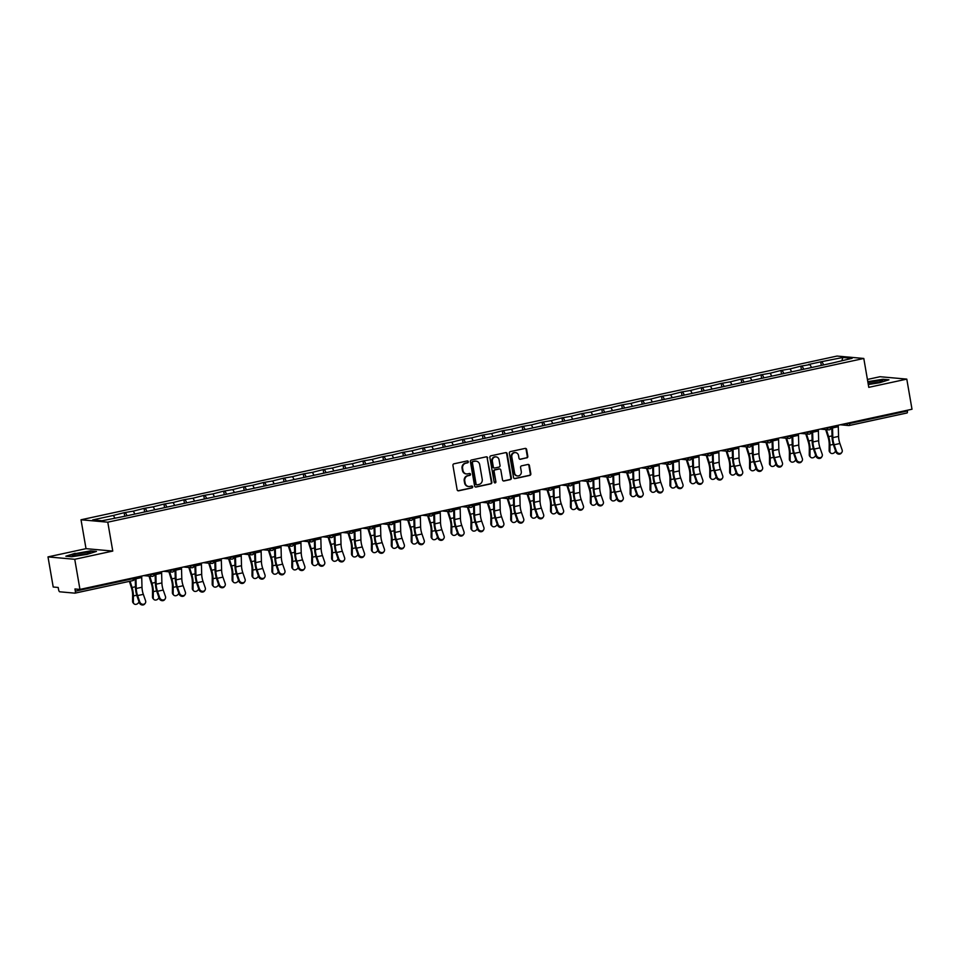 <?xml version="1.0" encoding="UTF-8"?>
<svg xmlns="http://www.w3.org/2000/svg" width="960" height="960" viewBox="0 0 960 960"><rect width="100%" height="100%" fill="white"/><g stroke="black" fill="none" stroke-linecap="round" stroke-linejoin="round"><path stroke-width="1.44" d="M468.3 461.688A0.96 0.888 95.1 0 0 467.256 460.932L453.96 463.812A1.38 1.272 95.1 0 0 452.94 465.432L457.128 489.732A1.38 1.272 95.1 0 0 458.616 490.812L471.924 487.932A0.96 0.888 95.1 0 0 471.852 486.024A0.96 0.888 95.1 0 0 471.6 486.048L469.872 486.42A4.404 4.068 95.1 0 1 465.12 482.964L464.772 480.936A4.404 4.068 95.1 0 1 468.036 475.752L469.752 475.38A0.96 0.888 95.1 0 0 469.68 473.472A0.96 0.888 95.1 0 0 469.428 473.496L467.712 473.868A4.404 4.068 95.1 0 1 462.96 470.412L462.6 468.384A4.404 4.068 95.1 0 1 465.864 463.2L467.592 462.828A0.96 0.888 95.1 0 0 468.3 461.688M466.296 473.904A4.404 4.068 95.1 0 1 462.42 470.364L462.072 468.336A4.404 4.068 95.1 0 1 465.336 463.152L467.052 462.78A0.96 0.888 95.1 0 0 467.244 460.944M458.004 490.788A1.38 1.272 95.1 0 0 458.088 490.764L471.384 487.884A0.96 0.888 95.1 0 0 471.576 486.048M468.468 486.456A4.404 4.068 95.1 0 1 464.592 482.916L464.232 480.888A4.404 4.068 95.1 0 1 467.496 475.704L469.224 475.332A0.96 0.888 95.1 0 0 469.404 473.496M526.788 457.92A1.38 1.272 95.1 0 0 527.808 456.3L526.632 449.484A1.38 1.272 95.1 0 0 525.144 448.404L510.372 451.596A1.38 1.272 95.1 0 0 509.352 453.216L513.552 477.516A1.38 1.272 95.1 0 0 515.028 478.596L529.812 475.404A1.38 1.272 95.1 0 0 530.832 473.784L529.404 465.54A1.38 1.272 95.1 0 0 527.916 464.46L521.592 465.84A1.38 1.272 95.1 0 0 520.572 467.46L521.28 471.54A3.684 3.408 95.1 0 1 517.608 475.932A3.684 3.408 95.1 0 1 514.584 472.992L511.824 456.996A3.684 3.408 95.1 0 1 515.496 452.592A3.684 3.408 95.1 0 1 518.52 455.544L518.976 458.208A1.38 1.272 95.1 0 0 520.464 459.288L526.26 457.872A1.38 1.272 95.1 0 0 527.268 456.252L526.092 449.436A1.38 1.272 95.1 0 0 525.228 448.38M112.764 551.064L86.016 548.664L48 556.896L74.748 559.296L112.764 551.064L107.784 522.18L863.796 358.464L868.776 387.348L906.792 379.116L912 409.236L79.956 589.416L74.952 588.96L75.336 591.168L133.128 578.652L132.996 577.932M74.748 559.296L79.956 589.416M487.692 457.908A1.38 1.272 95.1 0 0 486.204 456.84L471.42 460.032A1.38 1.272 95.1 0 0 470.4 461.652L474.6 485.952A1.38 1.272 95.1 0 0 476.088 487.032L490.86 483.84A1.38 1.272 95.1 0 0 491.88 482.208L487.152 457.86A1.38 1.272 95.1 0 0 486.288 456.816M490.896 455.82L505.668 452.616A1.38 1.272 95.1 0 1 507.156 453.696L511.356 477.996A1.38 1.272 95.1 0 1 510.336 479.616L504.012 480.984A1.38 1.272 95.1 0 1 502.524 479.904L500.82 470.052A1.38 1.272 95.1 0 0 499.344 468.972L495.144 469.884A1.38 1.272 95.1 0 0 494.124 471.504L495.9 481.764A0.96 0.888 95.1 0 1 494.94 482.916A0.96 0.888 95.1 0 1 494.148 482.148L489.876 457.44A1.38 1.272 95.1 0 1 490.896 455.82M107.784 522.18L81.024 519.78L837.036 356.064L863.796 358.464M821.328 365.424L820.704 361.848L808.584 364.476L809.976 364.596L811.452 367.332M820.704 361.848L842.832 357.492L852.132 358.32L832.8 362.94L124.116 516.396L101.988 520.764L92.688 519.924L113.412 515.436L114.804 517.992M124.764 516.252L124.14 512.688L113.412 515.436M124.14 512.688L133.32 511.128L134.796 513.852M144.66 511.944L144.048 508.38L133.32 511.128M144.048 508.38L153.216 506.82L154.704 509.544M164.568 507.636L163.944 504.072L153.216 506.82M163.944 504.072L173.124 502.512L174.6 505.236M184.464 503.328L183.852 499.752L173.124 502.512M183.852 499.752L193.02 498.192L194.508 500.928M204.372 499.02L203.748 495.444L193.02 498.192M203.748 495.444L212.928 493.884L214.404 496.62M224.268 494.712L223.656 491.136L212.928 493.884M223.656 491.136L232.824 489.576L234.3 492.3M244.176 490.404L243.552 486.828L232.824 489.576M243.552 486.828L252.732 485.268L254.208 487.992M264.072 486.084L263.46 482.52L252.732 485.268M263.46 482.52L272.628 480.96L274.104 483.684M283.98 481.776L283.356 478.212L272.628 480.96M283.356 478.212L292.536 476.652L294.012 479.376M303.876 477.468L303.264 473.904L292.536 476.652M303.264 473.904L312.432 472.344L313.908 475.068M323.772 473.16L323.16 469.596L312.432 472.344M323.16 469.596L332.328 468.036L333.816 470.76M343.68 468.852L343.068 465.276L332.328 468.036M343.068 465.276L352.236 463.716L353.712 466.452M363.576 464.544L362.964 460.968L352.236 463.716M362.964 460.968L372.132 459.408L373.62 462.144M383.484 460.236L382.872 456.66L372.132 459.408M382.872 456.66L392.04 455.1L393.516 457.824M403.38 455.928L402.768 452.352L392.04 455.1M402.768 452.352L411.936 450.792L413.424 453.516M423.288 451.608L422.664 448.044L411.936 450.792M422.664 448.044L431.844 446.484L433.32 449.208M443.184 447.3L442.572 443.736L431.844 446.484M442.572 443.736L451.74 442.176L453.228 444.9M463.092 442.992L462.468 439.428L451.74 442.176M462.468 439.428L471.648 437.868L473.124 440.592M482.988 438.684L482.376 435.108L471.648 437.868M482.376 435.108L491.544 433.548L493.032 436.284M502.896 434.376L502.272 430.8L491.544 433.548M502.272 430.8L511.452 429.24L512.928 431.976M522.792 430.068L522.18 426.492L511.452 429.24M522.18 426.492L531.348 424.932L532.836 427.656M542.7 425.76L542.076 422.184L531.348 424.932M542.076 422.184L551.256 420.624L552.732 423.348M562.596 421.44L561.984 417.876L551.256 420.624M561.984 417.876L571.152 416.316L572.64 419.04M582.504 417.132L581.88 413.568L571.152 416.316M581.88 413.568L591.06 412.008L592.536 414.732M602.4 412.824L601.788 409.26L591.06 412.008M601.788 409.26L610.956 407.7L612.444 410.424M622.308 408.516L621.684 404.952L610.956 407.7M621.684 404.952L630.864 403.392L632.34 406.116M642.204 404.208L641.592 400.632L630.864 403.392M641.592 400.632L650.76 399.072L652.248 401.808M662.112 399.9L661.488 396.324L650.76 399.072M661.488 396.324L670.668 394.764L672.144 397.5M682.008 395.592L681.396 392.016L670.668 394.764M681.396 392.016L690.564 390.456L692.052 393.18M701.916 391.284L701.292 387.708L690.564 390.456M701.292 387.708L710.472 386.148L711.948 388.872M721.812 386.964L721.2 383.4L710.472 386.148M721.2 383.4L730.368 381.84L731.856 384.564M741.72 382.656L741.096 379.092L730.368 381.84M741.096 379.092L750.276 377.532L751.752 380.256M761.616 378.348L761.004 374.784L750.276 377.532M761.004 374.784L770.172 373.224L771.648 375.948M781.524 374.04L780.9 370.464L770.172 373.224M780.9 370.464L790.08 368.904L791.556 371.64M801.42 369.732L800.808 366.156L790.08 368.904M800.808 366.156L809.976 364.596M802.2 366.288L803.784 369.216M782.292 370.596L783.888 373.524M762.396 374.904L763.98 377.832M742.488 379.212L744.084 382.152M722.592 383.52L724.176 386.46M702.684 387.828L704.28 390.768M682.788 392.148L684.372 395.076M662.88 396.456L664.476 399.384M642.984 400.764L644.568 403.692M623.076 405.072L624.672 408M603.18 409.38L604.764 412.308M583.272 413.688L584.868 416.628M563.376 417.996L564.96 420.936M543.468 422.304L545.064 425.244M523.572 426.624L525.156 429.552M503.664 430.932L505.26 433.86M483.768 435.24L485.364 438.168M463.86 439.548L465.456 442.476M443.964 443.856L445.56 446.796M424.056 448.164L425.652 451.104M404.16 452.472L405.756 455.412M384.252 456.792L385.848 459.72M364.356 461.1L365.952 464.028M344.448 465.408L346.044 468.336M324.552 469.716L326.148 472.644M304.656 474.024L306.24 476.952M284.748 478.332L286.344 481.272M264.852 482.64L266.436 485.58M244.944 486.948L246.54 489.888M225.048 491.268L226.632 494.196M205.14 495.576L206.736 498.504M185.244 499.884L186.828 502.812M165.336 504.192L166.932 507.12M145.44 508.5L147.024 511.44M125.532 512.808L127.128 515.748M48 556.896L53.208 587.016L58.2 587.46L58.584 589.656A2.1 0.78 -102.2 0 0 59.748 591.792L74.88 593.16A2.1 0.78 -102.2 0 0 74.976 593.148A2.1 0.78 -102.2 0 0 75.336 591.168M906.792 379.116L880.044 376.716L867.42 379.452M907.248 410.268L907.38 410.988A2.1 0.78 77.8 0 1 907.02 412.98A2.1 0.78 77.8 0 1 906.936 412.98L849.312 425.46M86.016 548.664L81.024 519.78M822.096 361.98L823.692 364.908M842.832 357.492L841.92 360.528M75.192 553.272L65.856 556.212L71.82 556.74L87.108 554.352L96.444 551.412L90.48 550.872L75.252 553.62M868.284 384.516L879.612 382.74L888.936 379.8L882.984 379.272L867.792 381.648M475.464 486.996A1.38 1.272 95.1 0 0 475.548 486.984L490.332 483.792A1.38 1.272 95.1 0 0 491.352 482.16L487.152 457.86M473.124 461.628A0.96 0.888 95.1 0 0 472.416 462.756L476.1 484.092A0.96 0.888 95.1 0 0 477.144 484.848L478.956 484.452A4.404 4.068 95.1 0 0 482.22 479.268L479.7 464.688A4.404 4.068 95.1 0 0 474.948 461.232L472.596 461.58A0.96 0.888 95.1 0 0 471.876 462.708L472.416 462.756M476.604 484.8A0.96 0.888 95.1 0 1 475.56 484.044L471.876 462.708M475.812 461.148A4.404 4.068 95.1 0 0 474.408 461.184L474.948 461.232M472.596 461.58L474.408 461.184M503.388 480.96A1.38 1.272 95.1 0 0 503.472 480.936L509.796 479.568A1.38 1.272 95.1 0 0 510.816 477.948L506.628 453.648A1.38 1.272 95.1 0 0 505.764 452.604M499.428 468.96A1.38 1.272 95.1 0 0 498.804 468.924L494.604 469.836A1.38 1.272 95.1 0 0 493.596 471.456L495.9 481.764M494.676 482.844A0.96 0.888 95.1 0 0 495.36 481.716M499.056 459.828A3.684 3.408 95.1 0 0 496.044 456.876A3.684 3.408 95.1 0 0 492.36 461.28L493.332 466.908A1.38 1.272 95.1 0 0 494.82 467.988L499.008 467.088A1.38 1.272 95.1 0 0 500.028 465.468L499.056 459.828M495.768 456.864A3.684 3.408 95.1 0 0 491.82 461.232L492.36 461.28M494.196 467.964A1.38 1.272 95.1 0 1 492.792 466.86L491.82 461.232M519.84 459.252A1.38 1.272 95.1 0 0 519.936 459.24L526.26 457.872M515.232 452.58A3.684 3.408 95.1 0 0 511.284 456.948L511.824 456.996M517.332 475.896A3.684 3.408 95.1 0 1 514.044 472.944L511.284 456.948M514.416 478.572A1.38 1.272 95.1 0 0 514.5 478.548L529.272 475.356A1.38 1.272 95.1 0 0 530.292 473.736L528.876 465.492A1.38 1.272 95.1 0 0 528.012 464.448M130.092 581.22L132.06 587.496A11.232 4.128 77.8 0 1 132.996 591.36A11.232 4.128 77.8 0 1 133.404 595.956L133.356 602.172A3.156 2.508 136.8 0 0 133.92 603.72L133.164 602.904A3.156 2.508 -43.2 0 1 132.588 601.368L132.636 595.152A9.408 3.456 -102.2 0 0 132.3 591.3A9.408 3.456 -102.2 0 0 131.52 588.06L129.42 581.364M133.92 603.72A3.156 2.508 136.8 0 0 136.728 604.152A3.156 2.508 136.8 0 0 138.972 601.728M145.248 603.24L144.744 603.936A3.156 2.784 -144.3 0 1 139.32 602.712L139.812 602.016A3.156 2.784 35.7 0 0 145.56 600.768L143.328 594.348A9.408 3.456 77.8 0 1 142.32 590.448A9.408 3.456 77.8 0 1 141.996 587.244L141.72 577.524A11.232 4.128 -102.2 0 0 141.636 576.06M139.812 602.016L137.58 595.596A9.408 3.456 77.8 0 1 136.584 591.684A9.408 3.456 77.8 0 1 136.248 588.48L135.984 578.772A11.232 4.128 -102.2 0 0 135.9 577.296M135.192 577.452A9.408 3.456 77.8 0 1 135.228 578.088L135.492 587.796A11.232 4.128 -102.2 0 0 135.888 591.624A11.232 4.128 -102.2 0 0 137.088 596.292L139.32 602.712M77.724 553.776A9.12 0.972 -9.8 0 0 72.396 555.792A9.12 0.972 -9.8 0 0 84.672 554.4A9.12 0.972 -9.8 0 0 90.06 552.732A9.12 0.972 -9.8 0 0 86.784 552.36A9.12 0.972 -9.8 0 0 77.724 553.776M86.484 553.98A6.912 0.732 -9.8 0 0 78.78 555.108A6.912 0.732 -9.8 0 0 76.176 555.756M66.756 556.296L75.42 553.572L90.24 551.244L95.484 551.712M868.236 384.192A9.12 0.972 -9.8 0 0 868.248 384.192A9.12 0.972 -9.8 0 0 882.564 381.12A9.12 0.972 -9.8 0 0 879.144 380.76A9.12 0.972 -9.8 0 0 867.972 382.692M878.988 382.368A6.912 0.732 -9.8 0 0 878.028 382.428A6.912 0.732 -9.8 0 0 868.68 384.144M867.852 381.984L882.732 379.632L887.976 380.1M149.76 576.168L151.968 583.188A11.232 4.128 77.8 0 1 152.904 587.052A11.232 4.128 77.8 0 1 153.3 591.648L153.252 597.864A3.156 2.508 136.8 0 0 153.828 599.4L153.06 598.596A3.156 2.508 -43.2 0 1 152.496 597.06L152.544 590.844A9.408 3.456 -102.2 0 0 152.208 586.992A9.408 3.456 -102.2 0 0 151.416 583.752L149.016 576.096M153.828 599.4A3.156 2.508 136.8 0 0 156.624 599.844A3.156 2.508 136.8 0 0 158.88 597.42M169.668 571.848L171.864 578.868A11.232 4.128 77.8 0 1 172.8 582.744A11.232 4.128 77.8 0 1 173.208 587.34L173.16 593.556A3.156 2.508 136.8 0 0 173.724 595.092L172.968 594.288A3.156 2.508 -43.2 0 1 172.392 592.74L172.44 586.536A9.408 3.456 -102.2 0 0 172.104 582.684A9.408 3.456 -102.2 0 0 171.324 579.444L168.924 571.788M173.724 595.092A3.156 2.508 136.8 0 0 176.532 595.536A3.156 2.508 136.8 0 0 178.776 593.1M189.564 567.54L191.772 574.56A11.232 4.128 77.8 0 1 192.708 578.436A11.232 4.128 77.8 0 1 193.104 583.032L193.056 589.248A3.156 2.508 136.8 0 0 193.632 590.784L192.864 589.98A3.156 2.508 -43.2 0 1 192.3 588.432L192.348 582.228A9.408 3.456 -102.2 0 0 192.012 578.376A9.408 3.456 -102.2 0 0 191.22 575.136L188.82 567.48M193.632 590.784A3.156 2.508 136.8 0 0 196.428 591.228A3.156 2.508 136.8 0 0 198.684 588.792M209.472 563.232L211.668 570.252A11.232 4.128 77.8 0 1 212.604 574.128A11.232 4.128 77.8 0 1 213.012 578.724L212.964 584.94A3.156 2.508 136.8 0 0 213.528 586.476L212.772 585.672A3.156 2.508 -43.2 0 1 212.196 584.124L212.244 577.908A9.408 3.456 -102.2 0 0 211.908 574.068A9.408 3.456 -102.2 0 0 211.128 570.816L208.728 563.172M213.528 586.476A3.156 2.508 136.8 0 0 216.336 586.92A3.156 2.508 136.8 0 0 218.58 584.484M229.368 558.924L231.576 565.944A11.232 4.128 77.8 0 1 232.512 569.82A11.232 4.128 77.8 0 1 232.908 574.416L232.86 580.62A3.156 2.508 136.8 0 0 233.436 582.168L232.668 581.364A3.156 2.508 -43.2 0 1 232.104 579.816L232.152 573.6A9.408 3.456 -102.2 0 0 231.816 569.76A9.408 3.456 -102.2 0 0 231.024 566.508L228.624 558.852M233.436 582.168A3.156 2.508 136.8 0 0 236.232 582.612A3.156 2.508 136.8 0 0 238.488 580.176M165.156 598.932L164.652 599.628A3.156 2.784 -144.3 0 1 159.216 598.404L159.72 597.708A3.156 2.784 35.7 0 0 165.456 596.46L163.224 590.04A9.408 3.456 77.8 0 1 162.228 586.14A9.408 3.456 77.8 0 1 161.892 582.936L161.628 573.216A11.232 4.128 -102.2 0 0 161.544 571.752M159.72 597.708L157.488 591.288A9.408 3.456 77.8 0 1 156.48 587.376A9.408 3.456 77.8 0 1 156.156 584.172L155.88 574.464A11.232 4.128 -102.2 0 0 155.796 572.988M155.1 573.144A9.408 3.456 77.8 0 1 155.124 573.78L155.4 583.488A11.232 4.128 -102.2 0 0 155.784 587.316A11.232 4.128 -102.2 0 0 156.984 591.984L159.216 598.404M185.052 594.612L184.548 595.308A3.156 2.784 -144.3 0 1 179.124 594.084L179.616 593.388A3.156 2.784 35.7 0 0 185.364 592.152L183.132 585.732A9.408 3.456 77.8 0 1 182.124 581.82A9.408 3.456 77.8 0 1 181.8 578.628L181.524 568.908A11.232 4.128 -102.2 0 0 181.44 567.432M179.616 593.388L177.384 586.98A9.408 3.456 77.8 0 1 176.388 583.068A9.408 3.456 77.8 0 1 176.052 579.864L175.788 570.156A11.232 4.128 -102.2 0 0 175.704 568.68M174.996 568.836A9.408 3.456 77.8 0 1 175.02 569.472L175.296 579.18A11.232 4.128 -102.2 0 0 175.692 583.008A11.232 4.128 -102.2 0 0 176.892 587.676L179.124 594.084M204.96 590.304L204.456 591A3.156 2.784 -144.3 0 1 199.02 589.776L199.524 589.08A3.156 2.784 35.7 0 0 205.26 587.844L203.028 581.424A9.408 3.456 77.8 0 1 202.032 577.512A9.408 3.456 77.8 0 1 201.696 574.308L201.432 564.6A11.232 4.128 -102.2 0 0 201.348 563.124M199.524 589.08L197.292 582.672A9.408 3.456 77.8 0 1 196.284 578.76A9.408 3.456 77.8 0 1 195.96 575.556L195.684 565.836A11.232 4.128 -102.2 0 0 195.6 564.372M194.904 564.528A9.408 3.456 77.8 0 1 194.928 565.152L195.204 574.872A11.232 4.128 -102.2 0 0 195.588 578.7A11.232 4.128 -102.2 0 0 196.788 583.368L199.02 589.776M224.856 585.996L224.352 586.692A3.156 2.784 -144.3 0 1 218.928 585.468L219.42 584.772A3.156 2.784 35.7 0 0 225.168 583.536L222.936 577.116A9.408 3.456 77.8 0 1 221.928 573.204A9.408 3.456 77.8 0 1 221.604 570L221.328 560.292A11.232 4.128 -102.2 0 0 221.244 558.816M219.42 584.772L217.188 578.352A9.408 3.456 77.8 0 1 216.192 574.452A9.408 3.456 77.8 0 1 215.856 571.248L215.592 561.528A11.232 4.128 -102.2 0 0 215.508 560.064M214.8 560.208A9.408 3.456 77.8 0 1 214.824 560.844L215.1 570.564A11.232 4.128 -102.2 0 0 215.496 574.392A11.232 4.128 -102.2 0 0 216.696 579.048L218.928 585.468M244.764 581.688L244.26 582.384A3.156 2.784 -144.3 0 1 238.824 581.16L239.328 580.464A3.156 2.784 35.7 0 0 245.064 579.216L242.832 572.808A9.408 3.456 77.8 0 1 241.836 568.896A9.408 3.456 77.8 0 1 241.5 565.692L241.236 555.984A11.232 4.128 -102.2 0 0 241.14 554.508M239.328 580.464L237.096 574.044A9.408 3.456 77.8 0 1 236.088 570.144A9.408 3.456 77.8 0 1 235.764 566.94L235.488 557.22A11.232 4.128 -102.2 0 0 235.404 555.756M234.708 555.9A9.408 3.456 77.8 0 1 234.732 556.536L235.008 566.256A11.232 4.128 -102.2 0 0 235.392 570.072A11.232 4.128 -102.2 0 0 236.592 574.74L238.824 581.16M249.276 554.616L251.472 561.636A11.232 4.128 77.8 0 1 252.408 565.512A11.232 4.128 77.8 0 1 252.816 570.108L252.768 576.312A3.156 2.508 136.8 0 0 253.332 577.86L252.576 577.044A3.156 2.508 -43.2 0 1 252 575.508L252.048 569.292A9.408 3.456 -102.2 0 0 251.712 565.44A9.408 3.456 -102.2 0 0 250.932 562.2L248.532 554.544M253.332 577.86A3.156 2.508 136.8 0 0 256.14 578.292A3.156 2.508 136.8 0 0 258.384 575.868M264.66 577.38L264.156 578.076A3.156 2.784 -144.3 0 1 258.732 576.852L259.224 576.156A3.156 2.784 35.7 0 0 264.972 574.908L262.74 568.5A9.408 3.456 77.8 0 1 261.732 564.588A9.408 3.456 77.8 0 1 261.408 561.384L261.132 551.664A11.232 4.128 -102.2 0 0 261.048 550.2M259.224 576.156L256.992 569.736A9.408 3.456 77.8 0 1 255.996 565.824A9.408 3.456 77.8 0 1 255.66 562.632L255.396 552.912A11.232 4.128 -102.2 0 0 255.312 551.448M254.604 551.592A9.408 3.456 77.8 0 1 254.628 552.228L254.904 561.948A11.232 4.128 -102.2 0 0 255.3 565.764A11.232 4.128 -102.2 0 0 256.5 570.432L258.732 576.852M269.172 550.308L271.38 557.328A11.232 4.128 77.8 0 1 272.316 561.192A11.232 4.128 77.8 0 1 272.712 565.788L272.664 572.004A3.156 2.508 136.8 0 0 273.228 573.552L272.472 572.736A3.156 2.508 -43.2 0 1 271.908 571.2L271.956 564.984A9.408 3.456 -102.2 0 0 271.62 561.132A9.408 3.456 -102.2 0 0 270.828 557.892L268.428 550.236M273.228 573.552A3.156 2.508 136.8 0 0 276.036 573.984A3.156 2.508 136.8 0 0 278.28 571.56M284.568 573.072L284.064 573.768A3.156 2.784 -144.3 0 1 278.628 572.544L279.132 571.848A3.156 2.784 35.7 0 0 284.868 570.6L282.636 564.18A9.408 3.456 77.8 0 1 281.64 560.28A9.408 3.456 77.8 0 1 281.304 557.076L281.04 547.356A11.232 4.128 -102.2 0 0 280.944 545.892M279.132 571.848L276.9 565.428A9.408 3.456 77.8 0 1 275.892 561.516A9.408 3.456 77.8 0 1 275.568 558.312L275.292 548.604A11.232 4.128 -102.2 0 0 275.208 547.128M274.512 547.284A9.408 3.456 77.8 0 1 274.536 547.92L274.8 557.628A11.232 4.128 -102.2 0 0 275.196 561.456A11.232 4.128 -102.2 0 0 276.396 566.124L278.628 572.544M289.08 546L291.276 553.02A11.232 4.128 77.8 0 1 292.212 556.884A11.232 4.128 77.8 0 1 292.62 561.48L292.572 567.696A3.156 2.508 136.8 0 0 293.136 569.244L292.38 568.428A3.156 2.508 -43.2 0 1 291.804 566.892L291.852 560.676A9.408 3.456 -102.2 0 0 291.516 556.824A9.408 3.456 -102.2 0 0 290.736 553.584L288.336 545.928M293.136 569.244A3.156 2.508 136.8 0 0 295.944 569.676A3.156 2.508 136.8 0 0 298.188 567.252M304.464 568.764L303.96 569.46A3.156 2.784 -144.3 0 1 298.524 568.236L299.028 567.54A3.156 2.784 35.7 0 0 304.776 566.292L302.544 559.872A9.408 3.456 77.8 0 1 301.536 555.972A9.408 3.456 77.8 0 1 301.212 552.768L300.936 543.048A11.232 4.128 -102.2 0 0 300.852 541.584M299.028 567.54L296.796 561.12A9.408 3.456 77.8 0 1 295.8 557.208A9.408 3.456 77.8 0 1 295.464 554.004L295.2 544.296A11.232 4.128 -102.2 0 0 295.116 542.82M294.408 542.976A9.408 3.456 77.8 0 1 294.432 543.612L294.708 553.32A11.232 4.128 -102.2 0 0 295.104 557.148A11.232 4.128 -102.2 0 0 296.304 561.816L298.524 568.236M308.976 541.68L311.184 548.712A11.232 4.128 77.8 0 1 312.12 552.576A11.232 4.128 77.8 0 1 312.516 557.172L312.468 563.388A3.156 2.508 136.8 0 0 313.032 564.924L312.276 564.12A3.156 2.508 -43.2 0 1 311.712 562.572L311.76 556.368A9.408 3.456 -102.2 0 0 311.424 552.516A9.408 3.456 -102.2 0 0 310.632 549.276L308.232 541.62M313.032 564.924A3.156 2.508 136.8 0 0 315.84 565.368A3.156 2.508 136.8 0 0 318.084 562.932M324.372 564.456L323.868 565.152A3.156 2.784 -144.3 0 1 318.432 563.928L318.936 563.232A3.156 2.784 35.7 0 0 324.672 561.984L322.44 555.564A9.408 3.456 77.8 0 1 321.444 551.652A9.408 3.456 77.8 0 1 321.108 548.46L320.844 538.74A11.232 4.128 -102.2 0 0 320.748 537.276M318.936 563.232L316.704 556.812A9.408 3.456 77.8 0 1 315.696 552.9A9.408 3.456 77.8 0 1 315.372 549.696L315.096 539.988A11.232 4.128 -102.2 0 0 315.012 538.512M314.316 538.668A9.408 3.456 77.8 0 1 314.34 539.304L314.604 549.012A11.232 4.128 -102.2 0 0 315 552.84A11.232 4.128 -102.2 0 0 316.2 557.508L318.432 563.928M328.872 537.372L331.08 544.392A11.232 4.128 77.8 0 1 332.016 548.268A11.232 4.128 77.8 0 1 332.424 552.864L332.364 559.08A3.156 2.508 136.8 0 0 332.94 560.616L332.184 559.812A3.156 2.508 -43.2 0 1 331.608 558.264L331.656 552.06A9.408 3.456 -102.2 0 0 331.32 548.208A9.408 3.456 -102.2 0 0 330.54 544.968L328.14 537.312M332.94 560.616A3.156 2.508 136.8 0 0 335.736 561.06A3.156 2.508 136.8 0 0 337.992 558.624M344.268 560.136L343.764 560.832A3.156 2.784 -144.3 0 1 338.328 559.608L338.832 558.912A3.156 2.784 35.7 0 0 344.58 557.676L342.348 551.256A9.408 3.456 77.8 0 1 341.34 547.344A9.408 3.456 77.8 0 1 341.016 544.14L340.74 534.432A11.232 4.128 -102.2 0 0 340.656 532.956M338.832 558.912L336.6 552.504A9.408 3.456 77.8 0 1 335.604 548.592A9.408 3.456 77.8 0 1 335.268 545.388L335.004 535.668A11.232 4.128 -102.2 0 0 334.908 534.204M334.212 534.36A9.408 3.456 77.8 0 1 334.236 534.996L334.512 544.704A11.232 4.128 -102.2 0 0 334.908 548.532A11.232 4.128 -102.2 0 0 336.108 553.2L338.328 559.608M348.78 533.064L350.988 540.084A11.232 4.128 77.8 0 1 351.924 543.96A11.232 4.128 77.8 0 1 352.32 548.556L352.272 554.772A3.156 2.508 136.8 0 0 352.836 556.308L352.08 555.504A3.156 2.508 -43.2 0 1 351.516 553.956L351.564 547.74A9.408 3.456 -102.2 0 0 351.228 543.9A9.408 3.456 -102.2 0 0 350.436 540.66L348.036 533.004M352.836 556.308A3.156 2.508 136.8 0 0 355.644 556.752A3.156 2.508 136.8 0 0 357.888 554.316M364.164 555.828L363.672 556.524A3.156 2.784 -144.3 0 1 358.236 555.3L358.74 554.604A3.156 2.784 35.7 0 0 364.476 553.368L362.244 546.948A9.408 3.456 77.8 0 1 361.248 543.036A9.408 3.456 77.8 0 1 360.912 539.832L360.648 530.124A11.232 4.128 -102.2 0 0 360.552 528.648M358.74 554.604L356.508 548.184A9.408 3.456 77.8 0 1 355.5 544.284A9.408 3.456 77.8 0 1 355.176 541.08L354.9 531.36A11.232 4.128 -102.2 0 0 354.816 529.896M354.108 530.052A9.408 3.456 77.8 0 1 354.144 530.676L354.408 540.396A11.232 4.128 -102.2 0 0 354.804 544.224A11.232 4.128 -102.2 0 0 356.004 548.88L358.236 555.3M368.676 528.756L370.884 535.776A11.232 4.128 77.8 0 1 371.82 539.652A11.232 4.128 77.8 0 1 372.228 544.248L372.168 550.464A3.156 2.508 136.8 0 0 372.744 552L371.976 551.196A3.156 2.508 -43.2 0 1 371.412 549.648L371.46 543.432A9.408 3.456 -102.2 0 0 371.124 539.592A9.408 3.456 -102.2 0 0 370.344 536.34L367.944 528.696M372.744 552A3.156 2.508 136.8 0 0 375.54 552.444A3.156 2.508 136.8 0 0 377.796 550.008M384.072 551.52L383.568 552.216A3.156 2.784 -144.3 0 1 378.132 550.992L378.636 550.296A3.156 2.784 35.7 0 0 384.384 549.06L382.152 542.64A9.408 3.456 77.8 0 1 381.144 538.728A9.408 3.456 77.8 0 1 380.82 535.524L380.544 525.816A11.232 4.128 -102.2 0 0 380.46 524.34M378.636 550.296L376.404 543.876A9.408 3.456 77.8 0 1 375.408 539.976A9.408 3.456 77.8 0 1 375.072 536.772L374.808 527.052A11.232 4.128 -102.2 0 0 374.712 525.588M374.016 525.732A9.408 3.456 77.8 0 1 374.04 526.368L374.316 536.088A11.232 4.128 -102.2 0 0 374.712 539.904A11.232 4.128 -102.2 0 0 375.912 544.572L378.132 550.992M388.584 524.448L390.792 531.468A11.232 4.128 77.8 0 1 391.716 535.344A11.232 4.128 77.8 0 1 392.124 539.94L392.076 546.144A3.156 2.508 136.8 0 0 392.64 547.692L391.884 546.876A3.156 2.508 -43.2 0 1 391.32 545.34L391.368 539.124A9.408 3.456 -102.2 0 0 391.032 535.272A9.408 3.456 -102.2 0 0 390.24 532.032L387.84 524.376M392.64 547.692A3.156 2.508 136.8 0 0 395.448 548.124A3.156 2.508 136.8 0 0 397.692 545.7M403.968 547.212L403.476 547.908A3.156 2.784 -144.3 0 1 398.04 546.684L398.544 545.988A3.156 2.784 35.7 0 0 404.28 544.74L402.048 538.332A9.408 3.456 77.8 0 1 401.052 534.42A9.408 3.456 77.8 0 1 400.716 531.216L400.44 521.496A11.232 4.128 -102.2 0 0 400.356 520.032M398.544 545.988L396.312 539.568A9.408 3.456 77.8 0 1 395.304 535.668A9.408 3.456 77.8 0 1 394.98 532.464L394.704 522.744A11.232 4.128 -102.2 0 0 394.62 521.28M393.912 521.424A9.408 3.456 77.8 0 1 393.948 522.06L394.212 531.78A11.232 4.128 -102.2 0 0 394.608 535.596A11.232 4.128 -102.2 0 0 395.808 540.264L398.04 546.684M408.48 520.14L410.688 527.16A11.232 4.128 77.8 0 1 411.624 531.036A11.232 4.128 77.8 0 1 412.02 535.632L411.972 541.836A3.156 2.508 136.8 0 0 412.548 543.384L411.78 542.568A3.156 2.508 -43.2 0 1 411.216 541.032L411.264 534.816A9.408 3.456 -102.2 0 0 410.928 530.964A9.408 3.456 -102.2 0 0 410.148 527.724L407.748 520.068M412.548 543.384A3.156 2.508 136.8 0 0 415.344 543.816A3.156 2.508 136.8 0 0 417.6 541.392M423.876 542.904L423.372 543.6A3.156 2.784 -144.3 0 1 417.936 542.376L418.44 541.68A3.156 2.784 35.7 0 0 424.188 540.432L421.956 534.012A9.408 3.456 77.8 0 1 420.948 530.112A9.408 3.456 77.8 0 1 420.624 526.908L420.348 517.188A11.232 4.128 -102.2 0 0 420.264 515.724M418.44 541.68L416.208 535.26A9.408 3.456 77.8 0 1 415.212 531.348A9.408 3.456 77.8 0 1 414.876 528.156L414.612 518.436A11.232 4.128 -102.2 0 0 414.516 516.96M413.82 517.116A9.408 3.456 77.8 0 1 413.844 517.752L414.12 527.472A11.232 4.128 -102.2 0 0 414.516 531.288A11.232 4.128 -102.2 0 0 415.704 535.956L417.936 542.376M428.388 515.832L430.596 522.852A11.232 4.128 77.8 0 1 431.52 526.716A11.232 4.128 77.8 0 1 431.928 531.312L431.88 537.528A3.156 2.508 136.8 0 0 432.444 539.076L431.688 538.26A3.156 2.508 -43.2 0 1 431.112 536.724L431.172 530.508A9.408 3.456 -102.2 0 0 430.824 526.656A9.408 3.456 -102.2 0 0 430.044 523.416L427.644 515.76M432.444 539.076A3.156 2.508 136.8 0 0 435.252 539.508A3.156 2.508 136.8 0 0 437.496 537.084M443.772 538.596L443.28 539.292A3.156 2.784 -144.3 0 1 437.844 538.068L438.348 537.372A3.156 2.784 35.7 0 0 444.084 536.124L441.852 529.704A9.408 3.456 77.8 0 1 440.856 525.804A9.408 3.456 77.8 0 1 440.52 522.6L440.244 512.88A11.232 4.128 -102.2 0 0 440.16 511.416M438.348 537.372L436.116 530.952A9.408 3.456 77.8 0 1 435.108 527.04A9.408 3.456 77.8 0 1 434.784 523.836L434.508 514.128A11.232 4.128 -102.2 0 0 434.424 512.652M433.716 512.808A9.408 3.456 77.8 0 1 433.752 513.444L434.016 523.152A11.232 4.128 -102.2 0 0 434.412 526.98A11.232 4.128 -102.2 0 0 435.612 531.648L437.844 538.068M448.284 511.524L450.492 518.544A11.232 4.128 77.8 0 1 451.428 522.408A11.232 4.128 77.8 0 1 451.824 527.004L451.776 533.22A3.156 2.508 136.8 0 0 452.352 534.756L451.584 533.952A3.156 2.508 -43.2 0 1 451.02 532.416L451.068 526.2A9.408 3.456 -102.2 0 0 450.732 522.348A9.408 3.456 -102.2 0 0 449.952 519.108L447.552 511.452M452.352 534.756A3.156 2.508 136.8 0 0 455.148 535.2A3.156 2.508 136.8 0 0 457.404 532.776M463.68 534.288L463.176 534.984A3.156 2.784 -144.3 0 1 457.74 533.76L458.244 533.064A3.156 2.784 35.7 0 0 463.992 531.816L461.76 525.396A9.408 3.456 77.8 0 1 460.752 521.496A9.408 3.456 77.8 0 1 460.428 518.292L460.152 508.572A11.232 4.128 -102.2 0 0 460.068 507.108M458.244 533.064L456.012 526.644A9.408 3.456 77.8 0 1 455.016 522.732A9.408 3.456 77.8 0 1 454.68 519.528L454.416 509.82A11.232 4.128 -102.2 0 0 454.32 508.344M453.624 508.5A9.408 3.456 77.8 0 1 453.648 509.136L453.924 518.844A11.232 4.128 -102.2 0 0 454.32 522.672A11.232 4.128 -102.2 0 0 455.508 527.34L457.74 533.76M468.192 507.204L470.388 514.224A11.232 4.128 77.8 0 1 471.324 518.1A11.232 4.128 77.8 0 1 471.732 522.696L471.684 528.912A3.156 2.508 136.8 0 0 472.248 530.448L471.492 529.644A3.156 2.508 -43.2 0 1 470.916 528.096L470.976 521.892A9.408 3.456 -102.2 0 0 470.628 518.04A9.408 3.456 -102.2 0 0 469.848 514.8L467.448 507.144M472.248 530.448A3.156 2.508 136.8 0 0 475.056 530.892A3.156 2.508 136.8 0 0 477.3 528.456M483.576 529.968L483.084 530.664A3.156 2.784 -144.3 0 1 477.648 529.44L478.152 528.744A3.156 2.784 35.7 0 0 483.888 527.508L481.656 521.088A9.408 3.456 77.8 0 1 480.66 517.176A9.408 3.456 77.8 0 1 480.324 513.984L480.048 504.264A11.232 4.128 -102.2 0 0 479.964 502.788M478.152 528.744L475.92 522.336A9.408 3.456 77.8 0 1 474.912 518.424A9.408 3.456 77.8 0 1 474.588 515.22L474.312 505.512A11.232 4.128 -102.2 0 0 474.228 504.036M473.52 504.192A9.408 3.456 77.8 0 1 473.556 504.828L473.82 514.536A11.232 4.128 -102.2 0 0 474.216 518.364A11.232 4.128 -102.2 0 0 475.416 523.032L477.648 529.44M488.088 502.896L490.296 509.916A11.232 4.128 77.8 0 1 491.232 513.792A11.232 4.128 77.8 0 1 491.628 518.388L491.58 524.604A3.156 2.508 136.8 0 0 492.156 526.14L491.388 525.336A3.156 2.508 -43.2 0 1 490.824 523.788L490.872 517.584A9.408 3.456 -102.2 0 0 490.536 513.732A9.408 3.456 -102.2 0 0 489.756 510.492L487.344 502.836M492.156 526.14A3.156 2.508 136.8 0 0 494.952 526.584A3.156 2.508 136.8 0 0 497.208 524.148M503.484 525.66L502.98 526.356A3.156 2.784 -144.3 0 1 497.544 525.132L498.048 524.436A3.156 2.784 35.7 0 0 503.784 523.2L501.564 516.78A9.408 3.456 77.8 0 1 500.556 512.868A9.408 3.456 77.8 0 1 500.22 509.664L499.956 499.956A11.232 4.128 -102.2 0 0 499.872 498.48M498.048 524.436L495.816 518.028A9.408 3.456 77.8 0 1 494.82 514.116A9.408 3.456 77.8 0 1 494.484 510.912L494.208 501.192A11.232 4.128 -102.2 0 0 494.124 499.728M493.428 499.884A9.408 3.456 77.8 0 1 493.452 500.508L493.728 510.228A11.232 4.128 -102.2 0 0 494.124 514.056A11.232 4.128 -102.2 0 0 495.312 518.724L497.544 525.132M507.996 498.588L510.192 505.608A11.232 4.128 77.8 0 1 511.128 509.484A11.232 4.128 77.8 0 1 511.536 514.08L511.488 520.296A3.156 2.508 136.8 0 0 512.052 521.832L511.296 521.028A3.156 2.508 -43.2 0 1 510.72 519.48L510.768 513.264A9.408 3.456 -102.2 0 0 510.432 509.424A9.408 3.456 -102.2 0 0 509.652 506.172L507.252 498.528M512.052 521.832A3.156 2.508 136.8 0 0 514.86 522.276A3.156 2.508 136.8 0 0 517.104 519.84M523.38 521.352L522.888 522.048A3.156 2.784 -144.3 0 1 517.452 520.824L517.956 520.128A3.156 2.784 35.7 0 0 523.692 518.892L521.46 512.472A9.408 3.456 77.8 0 1 520.452 508.56A9.408 3.456 77.8 0 1 520.128 505.356L519.852 495.648A11.232 4.128 -102.2 0 0 519.768 494.172M517.956 520.128L515.724 513.708A9.408 3.456 77.8 0 1 514.716 509.808A9.408 3.456 77.8 0 1 514.392 506.604L514.116 496.884A11.232 4.128 -102.2 0 0 514.032 495.42M513.324 495.564A9.408 3.456 77.8 0 1 513.36 496.2L513.624 505.92A11.232 4.128 -102.2 0 0 514.02 509.748A11.232 4.128 -102.2 0 0 515.22 514.404L517.452 520.824M527.892 494.28L530.1 501.3A11.232 4.128 77.8 0 1 531.036 505.176A11.232 4.128 77.8 0 1 531.432 509.772L531.384 515.976A3.156 2.508 136.8 0 0 531.96 517.524L531.192 516.72A3.156 2.508 -43.2 0 1 530.628 515.172L530.676 508.956A9.408 3.456 -102.2 0 0 530.34 505.116A9.408 3.456 -102.2 0 0 529.56 501.864L527.148 494.208M531.96 517.524A3.156 2.508 136.8 0 0 534.756 517.956A3.156 2.508 136.8 0 0 537.012 515.532M543.288 517.044L542.784 517.74A3.156 2.784 -144.3 0 1 537.348 516.516L537.852 515.82A3.156 2.784 35.7 0 0 543.588 514.572L541.368 508.164A9.408 3.456 77.8 0 1 540.36 504.252A9.408 3.456 77.8 0 1 540.024 501.048L539.76 491.34A11.232 4.128 -102.2 0 0 539.676 489.864M537.852 515.82L535.62 509.4A9.408 3.456 77.8 0 1 534.624 505.5A9.408 3.456 77.8 0 1 534.288 502.296L534.012 492.576A11.232 4.128 -102.2 0 0 533.928 491.112M533.232 491.256A9.408 3.456 77.8 0 1 533.256 491.892L533.532 501.612A11.232 4.128 -102.2 0 0 533.928 505.428A11.232 4.128 -102.2 0 0 535.116 510.096L537.348 516.516M547.8 489.972L549.996 496.992A11.232 4.128 77.8 0 1 550.932 500.868A11.232 4.128 77.8 0 1 551.34 505.464L551.292 511.668A3.156 2.508 136.8 0 0 551.856 513.216L551.1 512.4A3.156 2.508 -43.2 0 1 550.524 510.864L550.572 504.648A9.408 3.456 -102.2 0 0 550.236 500.796A9.408 3.456 -102.2 0 0 549.456 497.556L547.056 489.9M551.856 513.216A3.156 2.508 136.8 0 0 554.664 513.648A3.156 2.508 136.8 0 0 556.908 511.224M563.184 512.736L562.692 513.432A3.156 2.784 -144.3 0 1 557.256 512.208L557.76 511.512A3.156 2.784 35.7 0 0 563.496 510.264L561.264 503.856A9.408 3.456 77.8 0 1 560.256 499.944A9.408 3.456 77.8 0 1 559.932 496.74L559.656 487.02A11.232 4.128 -102.2 0 0 559.572 485.556M557.76 511.512L555.528 505.092A9.408 3.456 77.8 0 1 554.52 501.18A9.408 3.456 77.8 0 1 554.196 497.988L553.92 488.268A11.232 4.128 -102.2 0 0 553.836 486.804M553.128 486.948A9.408 3.456 77.8 0 1 553.164 487.584L553.428 497.304A11.232 4.128 -102.2 0 0 553.824 501.12A11.232 4.128 -102.2 0 0 555.024 505.788L557.256 512.208M567.696 485.664L569.904 492.684A11.232 4.128 77.8 0 1 570.84 496.548A11.232 4.128 77.8 0 1 571.236 501.144L571.188 507.36A3.156 2.508 136.8 0 0 571.764 508.908L570.996 508.092A3.156 2.508 -43.2 0 1 570.432 506.556L570.48 500.34A9.408 3.456 -102.2 0 0 570.144 496.488A9.408 3.456 -102.2 0 0 569.364 493.248L566.952 485.592M571.764 508.908A3.156 2.508 136.8 0 0 574.56 509.34A3.156 2.508 136.8 0 0 576.816 506.916M583.092 508.428L582.588 509.124A3.156 2.784 -144.3 0 1 577.152 507.9L577.656 507.204A3.156 2.784 35.7 0 0 583.392 505.956L581.16 499.536A9.408 3.456 77.8 0 1 580.164 495.636A9.408 3.456 77.8 0 1 579.828 492.432L579.564 482.712A11.232 4.128 -102.2 0 0 579.48 481.248M577.656 507.204L575.424 500.784A9.408 3.456 77.8 0 1 574.428 496.872A9.408 3.456 77.8 0 1 574.092 493.668L573.816 483.96A11.232 4.128 -102.2 0 0 573.732 482.484M573.036 482.64A9.408 3.456 77.8 0 1 573.06 483.276L573.336 492.984A11.232 4.128 -102.2 0 0 573.732 496.812A11.232 4.128 -102.2 0 0 574.92 501.48L577.152 507.9M587.604 481.356L589.8 488.376A11.232 4.128 77.8 0 1 590.736 492.24A11.232 4.128 77.8 0 1 591.144 496.836L591.096 503.052A3.156 2.508 136.8 0 0 591.66 504.6L590.904 503.784A3.156 2.508 -43.2 0 1 590.328 502.248L590.376 496.032A9.408 3.456 -102.2 0 0 590.04 492.18A9.408 3.456 -102.2 0 0 589.26 488.94L586.86 481.284M591.66 504.6A3.156 2.508 136.8 0 0 594.468 505.032A3.156 2.508 136.8 0 0 596.712 502.608M602.988 504.12L602.496 504.816A3.156 2.784 -144.3 0 1 597.06 503.592L597.552 502.896A3.156 2.784 35.7 0 0 603.3 501.648L601.068 495.228A9.408 3.456 77.8 0 1 600.06 491.328A9.408 3.456 77.8 0 1 599.736 488.124L599.46 478.404A11.232 4.128 -102.2 0 0 599.376 476.94M597.552 502.896L595.332 496.476A9.408 3.456 77.8 0 1 594.324 492.564A9.408 3.456 77.8 0 1 593.988 489.36L593.724 479.652A11.232 4.128 -102.2 0 0 593.64 478.176M592.932 478.332A9.408 3.456 77.8 0 1 592.968 478.968L593.232 488.676A11.232 4.128 -102.2 0 0 593.628 492.504A11.232 4.128 -102.2 0 0 594.828 497.172L597.06 503.592M607.5 477.036L609.708 484.068A11.232 4.128 77.8 0 1 610.644 487.932A11.232 4.128 77.8 0 1 611.04 492.528L610.992 498.744A3.156 2.508 136.8 0 0 611.568 500.28L610.8 499.476A3.156 2.508 -43.2 0 1 610.236 497.928L610.284 491.724A9.408 3.456 -102.2 0 0 609.948 487.872A9.408 3.456 -102.2 0 0 609.168 484.632L606.756 476.976M611.568 500.28A3.156 2.508 136.8 0 0 614.364 500.724A3.156 2.508 136.8 0 0 616.62 498.288M622.896 499.812L622.392 500.508A3.156 2.784 -144.3 0 1 616.956 499.284L617.46 498.588A3.156 2.784 35.7 0 0 623.196 497.34L620.964 490.92A9.408 3.456 77.8 0 1 619.968 487.008A9.408 3.456 77.8 0 1 619.632 483.816L619.368 474.096A11.232 4.128 -102.2 0 0 619.284 472.632M617.46 498.588L615.228 492.168A9.408 3.456 77.8 0 1 614.22 488.256A9.408 3.456 77.8 0 1 613.896 485.052L613.62 475.344A11.232 4.128 -102.2 0 0 613.536 473.868M612.84 474.024A9.408 3.456 77.8 0 1 612.864 474.66L613.14 484.368A11.232 4.128 -102.2 0 0 613.536 488.196A11.232 4.128 -102.2 0 0 614.724 492.864L616.956 499.284M627.408 472.728L629.604 479.748A11.232 4.128 77.8 0 1 630.54 483.624A11.232 4.128 77.8 0 1 630.948 488.22L630.9 494.436A3.156 2.508 136.8 0 0 631.464 495.972L630.708 495.168A3.156 2.508 -43.2 0 1 630.132 493.62L630.18 487.416A9.408 3.456 -102.2 0 0 629.844 483.564A9.408 3.456 -102.2 0 0 629.064 480.324L626.664 472.668M631.464 495.972A3.156 2.508 136.8 0 0 634.272 496.416A3.156 2.508 136.8 0 0 636.516 493.98M642.792 495.492L642.288 496.188A3.156 2.784 -144.3 0 1 636.864 494.964L637.356 494.268A3.156 2.784 35.7 0 0 643.104 493.032L640.872 486.612A9.408 3.456 77.8 0 1 639.864 482.7A9.408 3.456 77.8 0 1 639.54 479.496L639.264 469.788A11.232 4.128 -102.2 0 0 639.18 468.312M637.356 494.268L635.136 487.86A9.408 3.456 77.8 0 1 634.128 483.948A9.408 3.456 77.8 0 1 633.792 480.744L633.528 471.024A11.232 4.128 -102.2 0 0 633.444 469.56M632.736 469.716A9.408 3.456 77.8 0 1 632.772 470.352L633.036 480.06A11.232 4.128 -102.2 0 0 633.432 483.888A11.232 4.128 -102.2 0 0 634.632 488.556L636.864 494.964M647.304 468.42L649.512 475.44A11.232 4.128 77.8 0 1 650.448 479.316A11.232 4.128 77.8 0 1 650.844 483.912L650.796 490.128A3.156 2.508 136.8 0 0 651.372 491.664L650.604 490.86A3.156 2.508 -43.2 0 1 650.04 489.312L650.088 483.096A9.408 3.456 -102.2 0 0 649.752 479.256A9.408 3.456 -102.2 0 0 648.972 476.004L646.56 468.36M651.372 491.664A3.156 2.508 136.8 0 0 654.168 492.108A3.156 2.508 136.8 0 0 656.424 489.672M662.7 491.184L662.196 491.88A3.156 2.784 -144.3 0 1 656.76 490.656L657.264 489.96A3.156 2.784 35.7 0 0 663 488.724L660.768 482.304A9.408 3.456 77.8 0 1 659.772 478.392A9.408 3.456 77.8 0 1 659.436 475.188L659.172 465.48A11.232 4.128 -102.2 0 0 659.088 464.004M657.264 489.96L655.032 483.54A9.408 3.456 77.8 0 1 654.024 479.64A9.408 3.456 77.8 0 1 653.7 476.436L653.424 466.716A11.232 4.128 -102.2 0 0 653.34 465.252M652.644 465.408A9.408 3.456 77.8 0 1 652.668 466.032L652.944 475.752A11.232 4.128 -102.2 0 0 653.328 479.58A11.232 4.128 -102.2 0 0 654.528 484.236L656.76 490.656M667.212 464.112L669.408 471.132A11.232 4.128 77.8 0 1 670.344 475.008A11.232 4.128 77.8 0 1 670.752 479.604L670.704 485.82A3.156 2.508 136.8 0 0 671.268 487.356L670.512 486.552A3.156 2.508 -43.2 0 1 669.936 485.004L669.984 478.788A9.408 3.456 -102.2 0 0 669.648 474.948A9.408 3.456 -102.2 0 0 668.868 471.696L666.468 464.052M671.268 487.356A3.156 2.508 136.8 0 0 674.076 487.8A3.156 2.508 136.8 0 0 676.32 485.364M682.596 486.876L682.092 487.572A3.156 2.784 -144.3 0 1 676.668 486.348L677.16 485.652A3.156 2.784 35.7 0 0 682.908 484.416L680.676 477.996A9.408 3.456 77.8 0 1 679.668 474.084A9.408 3.456 77.8 0 1 679.344 470.88L679.068 461.172A11.232 4.128 -102.2 0 0 678.984 459.696M677.16 485.652L674.928 479.232A9.408 3.456 77.8 0 1 673.932 475.332A9.408 3.456 77.8 0 1 673.596 472.128L673.332 462.408A11.232 4.128 -102.2 0 0 673.248 460.944M672.54 461.088A9.408 3.456 77.8 0 1 672.576 461.724L672.84 471.444A11.232 4.128 -102.2 0 0 673.236 475.26A11.232 4.128 -102.2 0 0 674.436 479.928L676.668 486.348M687.108 459.804L689.316 466.824A11.232 4.128 77.8 0 1 690.252 470.7A11.232 4.128 77.8 0 1 690.648 475.296L690.6 481.5A3.156 2.508 136.8 0 0 691.176 483.048L690.408 482.232A3.156 2.508 -43.2 0 1 689.844 480.696L689.892 474.48A9.408 3.456 -102.2 0 0 689.556 470.628A9.408 3.456 -102.2 0 0 688.764 467.388L686.364 459.732M691.176 483.048A3.156 2.508 136.8 0 0 693.972 483.48A3.156 2.508 136.8 0 0 696.228 481.056M702.504 482.568L702 483.264A3.156 2.784 -144.3 0 1 696.564 482.04L697.068 481.344A3.156 2.784 35.7 0 0 702.804 480.096L700.572 473.688A9.408 3.456 77.8 0 1 699.576 469.776A9.408 3.456 77.8 0 1 699.24 466.572L698.976 456.852A11.232 4.128 -102.2 0 0 698.892 455.388M697.068 481.344L694.836 474.924A9.408 3.456 77.8 0 1 693.828 471.024A9.408 3.456 77.8 0 1 693.504 467.82L693.228 458.1A11.232 4.128 -102.2 0 0 693.144 456.636M692.448 456.78A9.408 3.456 77.8 0 1 692.472 457.416L692.748 467.136A11.232 4.128 -102.2 0 0 693.132 470.952A11.232 4.128 -102.2 0 0 694.332 475.62L696.564 482.04M707.016 455.496L709.212 462.516A11.232 4.128 77.8 0 1 710.148 466.392A11.232 4.128 77.8 0 1 710.556 470.988L710.508 477.192A3.156 2.508 136.8 0 0 711.072 478.74L710.316 477.924A3.156 2.508 -43.2 0 1 709.74 476.388L709.788 470.172A9.408 3.456 -102.2 0 0 709.452 466.32A9.408 3.456 -102.2 0 0 708.672 463.08L706.272 455.424M711.072 478.74A3.156 2.508 136.8 0 0 713.88 479.172A3.156 2.508 136.8 0 0 716.124 476.748M722.4 478.26L721.896 478.956A3.156 2.784 -144.3 0 1 716.472 477.732L716.964 477.036A3.156 2.784 35.7 0 0 722.712 475.788L720.48 469.368A9.408 3.456 77.8 0 1 719.472 465.468A9.408 3.456 77.8 0 1 719.148 462.264L718.872 452.544A11.232 4.128 -102.2 0 0 718.788 451.08M716.964 477.036L714.732 470.616A9.408 3.456 77.8 0 1 713.736 466.704A9.408 3.456 77.8 0 1 713.4 463.512L713.136 453.792A11.232 4.128 -102.2 0 0 713.052 452.316M712.344 452.472A9.408 3.456 77.8 0 1 712.368 453.108L712.644 462.828A11.232 4.128 -102.2 0 0 713.04 466.644A11.232 4.128 -102.2 0 0 714.24 471.312L716.472 477.732M726.912 451.188L729.12 458.208A11.232 4.128 77.8 0 1 730.056 462.072A11.232 4.128 77.8 0 1 730.452 466.668L730.404 472.884A3.156 2.508 136.8 0 0 730.98 474.432L730.212 473.616A3.156 2.508 -43.2 0 1 729.648 472.08L729.696 465.864A9.408 3.456 -102.2 0 0 729.36 462.012A9.408 3.456 -102.2 0 0 728.568 458.772L726.168 451.116M730.98 474.432A3.156 2.508 136.8 0 0 733.776 474.864A3.156 2.508 136.8 0 0 736.032 472.44M742.308 473.952L741.804 474.648A3.156 2.784 -144.3 0 1 736.368 473.424L736.872 472.728A3.156 2.784 35.7 0 0 742.608 471.48L740.376 465.06A9.408 3.456 77.8 0 1 739.38 461.16A9.408 3.456 77.8 0 1 739.044 457.956L738.78 448.236A11.232 4.128 -102.2 0 0 738.696 446.772M736.872 472.728L734.64 466.308A9.408 3.456 77.8 0 1 733.632 462.396A9.408 3.456 77.8 0 1 733.308 459.192L733.032 449.484A11.232 4.128 -102.2 0 0 732.948 448.008M732.252 448.164A9.408 3.456 77.8 0 1 732.276 448.8L732.552 458.508A11.232 4.128 -102.2 0 0 732.936 462.336A11.232 4.128 -102.2 0 0 734.136 467.004L736.368 473.424M746.82 446.88L749.016 453.9A11.232 4.128 77.8 0 1 749.952 457.764A11.232 4.128 77.8 0 1 750.36 462.36L750.312 468.576A3.156 2.508 136.8 0 0 750.876 470.112L750.12 469.308A3.156 2.508 -43.2 0 1 749.544 467.772L749.592 461.556A9.408 3.456 -102.2 0 0 749.256 457.704A9.408 3.456 -102.2 0 0 748.476 454.464L746.076 446.808M750.876 470.112A3.156 2.508 136.8 0 0 753.684 470.556A3.156 2.508 136.8 0 0 755.928 468.132M762.204 469.644L761.7 470.34A3.156 2.784 -144.3 0 1 756.276 469.116L756.768 468.42A3.156 2.784 35.7 0 0 762.516 467.172L760.284 460.752A9.408 3.456 77.8 0 1 759.276 456.852A9.408 3.456 77.8 0 1 758.952 453.648L758.676 443.928A11.232 4.128 -102.2 0 0 758.592 442.464M756.768 468.42L754.536 462A9.408 3.456 77.8 0 1 753.54 458.088A9.408 3.456 77.8 0 1 753.204 454.884L752.94 445.176A11.232 4.128 -102.2 0 0 752.856 443.7M752.148 443.856A9.408 3.456 77.8 0 1 752.172 444.492L752.448 454.2A11.232 4.128 -102.2 0 0 752.844 458.028A11.232 4.128 -102.2 0 0 754.044 462.696L756.276 469.116M766.716 442.56L768.924 449.58A11.232 4.128 77.8 0 1 769.86 453.456A11.232 4.128 77.8 0 1 770.256 458.052L770.208 464.268A3.156 2.508 136.8 0 0 770.784 465.804L770.016 465A3.156 2.508 -43.2 0 1 769.452 463.452L769.5 457.248A9.408 3.456 -102.2 0 0 769.164 453.396A9.408 3.456 -102.2 0 0 768.372 450.156L765.972 442.5M770.784 465.804A3.156 2.508 136.8 0 0 773.58 466.248A3.156 2.508 136.8 0 0 775.836 463.812M782.112 465.324L781.608 466.02A3.156 2.784 -144.3 0 1 776.172 464.796L776.676 464.1A3.156 2.784 35.7 0 0 782.412 462.864L780.18 456.444A9.408 3.456 77.8 0 1 779.184 452.532A9.408 3.456 77.8 0 1 778.848 449.34L778.584 439.62A11.232 4.128 -102.2 0 0 778.488 438.144M776.676 464.1L774.444 457.692A9.408 3.456 77.8 0 1 773.436 453.78A9.408 3.456 77.8 0 1 773.112 450.576L772.836 440.868A11.232 4.128 -102.2 0 0 772.752 439.392M772.056 439.548A9.408 3.456 77.8 0 1 772.08 440.184L772.356 449.892A11.232 4.128 -102.2 0 0 772.74 453.72A11.232 4.128 -102.2 0 0 773.94 458.388L776.172 464.796M786.624 438.252L788.82 445.272A11.232 4.128 77.8 0 1 789.756 449.148A11.232 4.128 77.8 0 1 790.164 453.744L790.116 459.96A3.156 2.508 136.8 0 0 790.68 461.496L789.924 460.692A3.156 2.508 -43.2 0 1 789.348 459.144L789.396 452.94A9.408 3.456 -102.2 0 0 789.06 449.088A9.408 3.456 -102.2 0 0 788.28 445.848L785.88 438.192M790.68 461.496A3.156 2.508 136.8 0 0 793.488 461.94A3.156 2.508 136.8 0 0 795.732 459.504M802.008 461.016L801.504 461.712A3.156 2.784 -144.3 0 1 796.08 460.488L796.572 459.792A3.156 2.784 35.7 0 0 802.32 458.556L800.088 452.136A9.408 3.456 77.8 0 1 799.08 448.224A9.408 3.456 77.8 0 1 798.756 445.02L798.48 435.312A11.232 4.128 -102.2 0 0 798.396 433.836M796.572 459.792L794.34 453.384A9.408 3.456 77.8 0 1 793.344 449.472A9.408 3.456 77.8 0 1 793.008 446.268L792.744 436.548A11.232 4.128 -102.2 0 0 792.66 435.084M791.952 435.24A9.408 3.456 77.8 0 1 791.976 435.864L792.252 445.584A11.232 4.128 -102.2 0 0 792.648 449.412A11.232 4.128 -102.2 0 0 793.848 454.08L796.08 460.488M806.52 433.944L808.728 440.964A11.232 4.128 77.8 0 1 809.664 444.84A11.232 4.128 77.8 0 1 810.06 449.436L810.012 455.652A3.156 2.508 136.8 0 0 810.588 457.188L809.82 456.384A3.156 2.508 -43.2 0 1 809.256 454.836L809.304 448.62A9.408 3.456 -102.2 0 0 808.968 444.78A9.408 3.456 -102.2 0 0 808.176 441.528L805.776 433.884M810.588 457.188A3.156 2.508 136.8 0 0 813.384 457.632A3.156 2.508 136.8 0 0 815.628 455.196M821.916 456.708L821.412 457.404A3.156 2.784 -144.3 0 1 815.976 456.18L816.48 455.484A3.156 2.784 35.7 0 0 822.216 454.248L819.984 447.828A9.408 3.456 77.8 0 1 818.988 443.916A9.408 3.456 77.8 0 1 818.652 440.712L818.388 431.004A11.232 4.128 -102.2 0 0 818.292 429.528M816.48 455.484L814.248 449.064A9.408 3.456 77.8 0 1 813.24 445.164A9.408 3.456 77.8 0 1 812.916 441.96L812.64 432.24A11.232 4.128 -102.2 0 0 812.556 430.776M811.86 430.92A9.408 3.456 77.8 0 1 811.884 431.556L812.148 441.276A11.232 4.128 -102.2 0 0 812.544 445.104A11.232 4.128 -102.2 0 0 813.744 449.76L815.976 456.18M826.428 429.636L828.624 436.656A11.232 4.128 77.8 0 1 829.56 440.532A11.232 4.128 77.8 0 1 829.968 445.128L829.92 451.332A3.156 2.508 136.8 0 0 830.484 452.88L829.728 452.076A3.156 2.508 -43.2 0 1 829.152 450.528L829.2 444.312A9.408 3.456 -102.2 0 0 828.864 440.472A9.408 3.456 -102.2 0 0 828.084 437.22L825.684 429.564M830.484 452.88A3.156 2.508 136.8 0 0 833.292 453.312A3.156 2.508 136.8 0 0 835.536 450.888M841.812 452.4L841.308 453.096A3.156 2.784 -144.3 0 1 835.884 451.872L836.376 451.176A3.156 2.784 35.7 0 0 842.124 449.928L839.892 443.52A9.408 3.456 77.8 0 1 838.884 439.608A9.408 3.456 77.8 0 1 838.56 436.404L838.284 426.696A11.232 4.128 -102.2 0 0 838.2 425.22M836.376 451.176L834.144 444.756A9.408 3.456 77.8 0 1 833.148 440.856A9.408 3.456 77.8 0 1 832.812 437.652L832.548 427.932A11.232 4.128 -102.2 0 0 832.464 426.468M831.756 426.612A9.408 3.456 77.8 0 1 831.78 427.248L832.056 436.968A11.232 4.128 -102.2 0 0 832.452 440.784A11.232 4.128 -102.2 0 0 833.652 445.452L835.884 451.872M74.976 593.148L132.768 580.632A2.1 0.78 -102.2 0 1 132.672 580.644L75.06 593.124M132.768 580.632A2.1 0.78 -102.2 0 0 133.128 578.652L134.4 578.22A2.1 2.1 0 0 1 132.768 580.632M849.456 422.784L849.588 423.504L907.38 410.988M845.22 423.696L849.588 423.504A2.1 0.78 77.8 0 1 849.228 425.496A2.1 0.78 77.8 0 1 849.144 425.496A2.1 1.944 -84.9 0 1 846.876 423.852L846.792 423.36M148.656 574.536L150.228 574.2M153.024 574.344L150.312 574.68A2.1 1.944 -84.9 0 0 152.028 576.372A2.1 2.1 0 0 0 154.296 573.912L153.024 574.344M152.58 576.336A2.1 1.944 -84.9 0 1 152.028 576.372L143.676 575.616M168.564 570.228L170.124 569.892M188.46 565.92L190.032 565.584M208.368 561.612L209.928 561.264M228.264 557.292L229.836 556.956M248.172 552.984L249.732 552.648M268.068 548.676L269.64 548.34M287.976 544.368L289.536 544.032M307.872 540.06L309.432 539.724M327.78 535.752L329.34 535.416M347.676 531.444L349.236 531.096M367.584 527.136L369.144 526.788M387.48 522.816L389.04 522.48M407.388 518.508L408.948 518.172M427.284 514.2L428.844 513.864M447.192 509.892L448.752 509.556M467.088 505.584L468.648 505.248M486.996 501.276L488.556 500.94M506.892 496.968L508.452 496.62M526.8 492.648L528.36 492.312M546.696 488.34L548.256 488.004M566.592 484.032L568.164 483.696M586.5 479.724L588.06 479.388M606.396 475.416L607.968 475.08M626.304 471.108L627.864 470.772M646.2 466.8L647.772 466.452M666.108 462.492L667.668 462.144M686.004 458.172L687.576 457.836M705.912 453.864L707.472 453.528M725.808 449.556L727.38 449.22M745.716 445.248L747.276 444.912M765.612 440.94L767.184 440.604M785.52 436.632L787.08 436.296M805.416 432.324L806.988 431.976M825.324 428.004L826.884 427.668M172.92 570.036L170.208 570.372A2.1 1.944 -84.9 0 0 171.936 572.052A2.1 2.1 0 0 0 174.192 569.604L172.92 570.036M172.476 572.028A2.1 1.944 -84.9 0 1 171.936 572.052L163.572 571.308M192.828 565.728L190.116 566.064A2.1 1.944 -84.9 0 0 191.832 567.744A2.1 2.1 0 0 0 194.1 565.296L192.828 565.728M192.384 567.708A2.1 1.944 -84.9 0 1 191.832 567.744L183.48 567M212.724 561.408L210.012 561.756A2.1 1.944 -84.9 0 0 211.74 563.436A2.1 2.1 0 0 0 213.996 560.988L212.724 561.408M212.28 563.4A2.1 1.944 -84.9 0 1 211.74 563.436L203.376 562.692M232.632 557.1L229.92 557.448A2.1 1.944 -84.9 0 0 231.636 559.128A2.1 2.1 0 0 0 233.904 556.668L232.632 557.1M232.188 559.092A2.1 1.944 -84.9 0 1 231.636 559.128L223.284 558.372M252.528 552.792L249.816 553.14A2.1 1.944 -84.9 0 0 251.544 554.82A2.1 2.1 0 0 0 253.8 552.36L252.528 552.792M252.084 554.784A2.1 1.944 -84.9 0 1 251.544 554.82L243.18 554.064M272.436 548.484L269.724 548.832A2.1 1.944 -84.9 0 0 271.44 550.512A2.1 2.1 0 0 0 273.708 548.052L272.436 548.484M271.992 550.476A2.1 1.944 -84.9 0 1 271.44 550.512L263.088 549.756M292.332 544.176L289.62 544.512A2.1 1.944 -84.9 0 0 291.348 546.204A2.1 2.1 0 0 0 293.604 543.744L292.332 544.176M291.888 546.168A2.1 1.944 -84.9 0 1 291.348 546.204L282.984 545.448M312.24 539.868L309.528 540.204A2.1 1.944 -84.9 0 0 311.244 541.884A2.1 2.1 0 0 0 313.512 539.436L312.24 539.868M311.796 541.86A2.1 1.944 -84.9 0 1 311.244 541.884L302.892 541.14M332.136 535.56L329.424 535.896A2.1 1.944 -84.9 0 0 331.152 537.576A2.1 2.1 0 0 0 333.408 535.128L332.136 535.56M331.692 537.552A2.1 1.944 -84.9 0 1 331.152 537.576L322.788 536.832M352.044 531.24L349.32 531.588A2.1 1.944 -84.9 0 0 351.048 533.268A2.1 2.1 0 0 0 353.316 530.82L352.044 531.24M351.6 533.232A2.1 1.944 -84.9 0 1 351.048 533.268L342.696 532.524M371.94 526.932L369.228 527.28A2.1 1.944 -84.9 0 0 370.956 528.96A2.1 2.1 0 0 0 373.212 526.5L371.94 526.932M371.496 528.924A2.1 1.944 -84.9 0 1 370.956 528.96L362.592 528.216M391.848 522.624L389.124 522.972A2.1 1.944 -84.9 0 0 390.852 524.652A2.1 2.1 0 0 0 393.12 522.192L391.848 522.624M391.404 524.616A2.1 1.944 -84.9 0 1 390.852 524.652L382.5 523.896M411.744 518.316L409.032 518.664A2.1 1.944 -84.9 0 0 410.76 520.344A2.1 2.1 0 0 0 413.016 517.884L411.744 518.316M411.3 520.308A2.1 1.944 -84.9 0 1 410.76 520.344L402.396 519.588M431.652 514.008L428.928 514.344A2.1 1.944 -84.9 0 0 430.656 516.036A2.1 2.1 0 0 0 432.924 513.576L431.652 514.008M431.208 516A2.1 1.944 -84.9 0 1 430.656 516.036L422.304 515.28M451.548 509.7L448.836 510.036A2.1 1.944 -84.9 0 0 450.564 511.728A2.1 2.1 0 0 0 452.82 509.268L451.548 509.7M451.104 511.692A2.1 1.944 -84.9 0 1 450.564 511.728L442.2 510.972M471.456 505.392L468.732 505.728A2.1 1.944 -84.9 0 0 470.46 507.408A2.1 2.1 0 0 0 472.728 504.96L471.456 505.392M471.012 507.384A2.1 1.944 -84.9 0 1 470.46 507.408L462.096 506.664M491.352 501.084L488.64 501.42A2.1 1.944 -84.9 0 0 490.368 503.1A2.1 2.1 0 0 0 492.624 500.652L491.352 501.084M490.908 503.064A2.1 1.944 -84.9 0 1 490.368 503.1L482.004 502.356M511.26 496.764L508.536 497.112A2.1 1.944 -84.9 0 0 510.264 498.792A2.1 2.1 0 0 0 512.532 496.344L511.26 496.764M510.804 498.756A2.1 1.944 -84.9 0 1 510.264 498.792L501.9 498.048M531.156 492.456L528.444 492.804A2.1 1.944 -84.9 0 0 530.172 494.484A2.1 2.1 0 0 0 532.428 492.024L531.156 492.456M530.712 494.448A2.1 1.944 -84.9 0 1 530.172 494.484L521.808 493.728M551.064 488.148L548.34 488.496A2.1 1.944 -84.9 0 0 550.068 490.176A2.1 2.1 0 0 0 552.336 487.716L551.064 488.148M550.608 490.14A2.1 1.944 -84.9 0 1 550.068 490.176L541.704 489.42M570.96 483.84L568.248 484.188A2.1 1.944 -84.9 0 0 569.976 485.868A2.1 2.1 0 0 0 572.232 483.408L570.96 483.84M570.516 485.832A2.1 1.944 -84.9 0 1 569.976 485.868L561.612 485.112M590.868 479.532L588.144 479.868A2.1 1.944 -84.9 0 0 589.872 481.56A2.1 2.1 0 0 0 592.14 479.1L590.868 479.532M590.412 481.524A2.1 1.944 -84.9 0 1 589.872 481.56L581.508 480.804M610.764 475.224L608.052 475.56A2.1 1.944 -84.9 0 0 609.78 477.24A2.1 2.1 0 0 0 612.036 474.792L610.764 475.224M610.32 477.216A2.1 1.944 -84.9 0 1 609.78 477.24L601.416 476.496M630.672 470.916L627.948 471.252A2.1 1.944 -84.9 0 0 629.676 472.932A2.1 2.1 0 0 0 631.944 470.484L630.672 470.916M630.216 472.908A2.1 1.944 -84.9 0 1 629.676 472.932L621.312 472.188M650.568 466.596L647.856 466.944A2.1 1.944 -84.9 0 0 649.572 468.624A2.1 2.1 0 0 0 651.84 466.176L650.568 466.596M650.124 468.588A2.1 1.944 -84.9 0 1 649.572 468.624L641.22 467.88M670.476 462.288L667.752 462.636A2.1 1.944 -84.9 0 0 669.48 464.316A2.1 2.1 0 0 0 671.748 461.856L670.476 462.288M670.02 464.28A2.1 1.944 -84.9 0 1 669.48 464.316L661.116 463.572M690.372 457.98L687.66 458.328A2.1 1.944 -84.9 0 0 689.376 460.008A2.1 2.1 0 0 0 691.644 457.548L690.372 457.98M689.928 459.972A2.1 1.944 -84.9 0 1 689.376 460.008L681.024 459.252M710.268 453.672L707.556 454.02A2.1 1.944 -84.9 0 0 709.284 455.7A2.1 2.1 0 0 0 711.54 453.24L710.268 453.672M709.824 455.664A2.1 1.944 -84.9 0 1 709.284 455.7L700.92 454.944M730.176 449.364L727.464 449.7A2.1 1.944 -84.9 0 0 729.18 451.392A2.1 2.1 0 0 0 731.448 448.932L730.176 449.364M729.732 451.356A2.1 1.944 -84.9 0 1 729.18 451.392L720.828 450.636M750.072 445.056L747.36 445.392A2.1 1.944 -84.9 0 0 749.088 447.084A2.1 2.1 0 0 0 751.344 444.624L750.072 445.056M749.628 447.048A2.1 1.944 -84.9 0 1 749.088 447.084L740.724 446.328M769.98 440.748L767.268 441.084A2.1 1.944 -84.9 0 0 768.984 442.764A2.1 2.1 0 0 0 771.252 440.316L769.98 440.748M769.536 442.74A2.1 1.944 -84.9 0 1 768.984 442.764L760.632 442.02M789.876 436.44L787.164 436.776A2.1 1.944 -84.9 0 0 788.892 438.456A2.1 2.1 0 0 0 791.148 436.008L789.876 436.44M789.432 438.42A2.1 1.944 -84.9 0 1 788.892 438.456L780.528 437.712M809.784 432.12L807.072 432.468A2.1 1.944 -84.9 0 0 808.788 434.148A2.1 2.1 0 0 0 811.056 431.7L809.784 432.12M809.34 434.112A2.1 1.944 -84.9 0 1 808.788 434.148L800.436 433.404M829.68 427.812L826.968 428.16A2.1 1.944 -84.9 0 0 828.696 429.84A2.1 2.1 0 0 0 830.952 427.38L829.68 427.812M829.236 429.804A2.1 1.944 -84.9 0 1 828.696 429.84L820.332 429.084M136.74 595.236L133.404 595.956M132.588 601.368L133.356 602.172M135.468 586.752L132.06 587.496M136.248 588.48L141.996 587.244M137.58 595.596L143.328 594.348M135.984 578.772L141.72 577.524M156.648 590.928L153.3 591.648M152.496 597.06L153.252 597.864M155.364 582.444L151.968 583.188M176.544 586.62L173.208 587.34M172.392 592.74L173.16 593.556M175.272 578.136L171.864 578.868M196.452 582.312L193.104 583.032M192.3 588.432L193.056 589.248M195.168 573.828L191.772 574.56M216.348 578.004L213.012 578.724M212.196 584.124L212.964 584.94M215.076 569.52L211.668 570.252M236.256 573.684L232.908 574.416M232.104 579.816L232.86 580.62M234.972 565.212L231.576 565.944M156.156 584.172L161.892 582.936M157.488 591.288L163.224 590.04M155.88 574.464L161.628 573.216M176.052 579.864L181.8 578.628M177.384 586.98L183.132 585.732M175.788 570.156L181.524 568.908M195.96 575.556L201.696 574.308M197.292 582.672L203.028 581.424M195.684 565.836L201.432 564.6M215.856 571.248L221.604 570M217.188 578.352L222.936 577.116M215.592 561.528L221.328 560.292M235.764 566.94L241.5 565.692M237.096 574.044L242.832 572.808M235.488 557.22L241.236 555.984M256.152 569.376L252.816 570.108M252 575.508L252.768 576.312M254.88 560.904L251.472 561.636M255.66 562.632L261.408 561.384M256.992 569.736L262.74 568.5M255.396 552.912L261.132 551.664M276.06 565.068L272.712 565.788M271.908 571.2L272.664 572.004M274.776 556.584L271.38 557.328M275.568 558.312L281.304 557.076M276.9 565.428L282.636 564.18M275.292 548.604L281.04 547.356M295.956 560.76L292.62 561.48M291.804 566.892L292.572 567.696M294.684 552.276L291.276 553.02M295.464 554.004L301.212 552.768M296.796 561.12L302.544 559.872M295.2 544.296L300.936 543.048M315.864 556.452L312.516 557.172M311.712 562.572L312.468 563.388M314.58 547.968L311.184 548.712M315.372 549.696L321.108 548.46M316.704 556.812L322.44 555.564M315.096 539.988L320.844 538.74M335.76 552.144L332.424 552.864M331.608 558.264L332.364 559.08M334.476 543.66L331.08 544.392M335.268 545.388L341.016 544.14M336.6 552.504L342.348 551.256M335.004 535.668L340.74 534.432M355.656 547.836L352.32 548.556M351.516 553.956L352.272 554.772M354.384 539.352L350.988 540.084M355.176 541.08L360.912 539.832M356.508 548.184L362.244 546.948M354.9 531.36L360.648 530.124M375.564 543.516L372.228 544.248M371.412 549.648L372.168 550.464M374.28 535.044L370.884 535.776M375.072 536.772L380.82 535.524M376.404 543.876L382.152 542.64M374.808 527.052L380.544 525.816M395.46 539.208L392.124 539.94M391.32 545.34L392.076 546.144M394.188 530.736L390.792 531.468M394.98 532.464L400.716 531.216M396.312 539.568L402.048 538.332M394.704 522.744L400.44 521.496M415.368 534.9L412.02 535.632M411.216 541.032L411.972 541.836M414.084 526.428L410.688 527.16M414.876 528.156L420.624 526.908M416.208 535.26L421.956 534.012M414.612 518.436L420.348 517.188M435.264 530.592L431.928 531.312M431.112 536.724L431.88 537.528M433.992 522.108L430.596 522.852M434.784 523.836L440.52 522.6M436.116 530.952L441.852 529.704M434.508 514.128L440.244 512.88M455.172 526.284L451.824 527.004M451.02 532.416L451.776 533.22M453.888 517.8L450.492 518.544M454.68 519.528L460.428 518.292M456.012 526.644L461.76 525.396M454.416 509.82L460.152 508.572M475.068 521.976L471.732 522.696M470.916 528.096L471.684 528.912M473.796 513.492L470.388 514.224M474.588 515.22L480.324 513.984M475.92 522.336L481.656 521.088M474.312 505.512L480.048 504.264M494.976 517.668L491.628 518.388M490.824 523.788L491.58 524.604M493.692 509.184L490.296 509.916M494.484 510.912L500.22 509.664M495.816 518.028L501.564 516.78M494.208 501.192L499.956 499.956M514.872 513.36L511.536 514.08M510.72 519.48L511.488 520.296M513.6 504.876L510.192 505.608M514.392 506.604L520.128 505.356M515.724 513.708L521.46 512.472M514.116 496.884L519.852 495.648M534.78 509.04L531.432 509.772M530.628 515.172L531.384 515.976M533.496 500.568L530.1 501.3M534.288 502.296L540.024 501.048M535.62 509.4L541.368 508.164M534.012 492.576L539.76 491.34M554.676 504.732L551.34 505.464M550.524 510.864L551.292 511.668M553.404 496.26L549.996 496.992M554.196 497.988L559.932 496.74M555.528 505.092L561.264 503.856M553.92 488.268L559.656 487.02M574.584 500.424L571.236 501.144M570.432 506.556L571.188 507.36M573.3 491.94L569.904 492.684M574.092 493.668L579.828 492.432M575.424 500.784L581.16 499.536M573.816 483.96L579.564 482.712M594.48 496.116L591.144 496.836M590.328 502.248L591.096 503.052M593.208 487.632L589.8 488.376M593.988 489.36L599.736 488.124M595.332 496.476L601.068 495.228M593.724 479.652L599.46 478.404M614.388 491.808L611.04 492.528M610.236 497.928L610.992 498.744M613.104 483.324L609.708 484.068M613.896 485.052L619.632 483.816M615.228 492.168L620.964 490.92M613.62 475.344L619.368 474.096M634.284 487.5L630.948 488.22M630.132 493.62L630.9 494.436M633.012 479.016L629.604 479.748M633.792 480.744L639.54 479.496M635.136 487.86L640.872 486.612M633.528 471.024L639.264 469.788M654.192 483.192L650.844 483.912M650.04 489.312L650.796 490.128M652.908 474.708L649.512 475.44M653.7 476.436L659.436 475.188M655.032 483.54L660.768 482.304M653.424 466.716L659.172 465.48M674.088 478.872L670.752 479.604M669.936 485.004L670.704 485.82M672.816 470.4L669.408 471.132M673.596 472.128L679.344 470.88M674.928 479.232L680.676 477.996M673.332 462.408L679.068 461.172M693.996 474.564L690.648 475.296M689.844 480.696L690.6 481.5M692.712 466.092L689.316 466.824M693.504 467.82L699.24 466.572M694.836 474.924L700.572 473.688M693.228 458.1L698.976 456.852M713.892 470.256L710.556 470.988M709.74 476.388L710.508 477.192M712.62 461.784L709.212 462.516M713.4 463.512L719.148 462.264M714.732 470.616L720.48 469.368M713.136 453.792L718.872 452.544M733.8 465.948L730.452 466.668M729.648 472.08L730.404 472.884M732.516 457.464L729.12 458.208M733.308 459.192L739.044 457.956M734.64 466.308L740.376 465.06M733.032 449.484L738.78 448.236M753.696 461.64L750.36 462.36M749.544 467.772L750.312 468.576M752.424 453.156L749.016 453.9M753.204 454.884L758.952 453.648M754.536 462L760.284 460.752M752.94 445.176L758.676 443.928M773.604 457.332L770.256 458.052M769.452 463.452L770.208 464.268M772.32 448.848L768.924 449.58M773.112 450.576L778.848 449.34M774.444 457.692L780.18 456.444M772.836 440.868L778.584 439.62M793.5 453.024L790.164 453.744M789.348 459.144L790.116 459.96M792.228 444.54L788.82 445.272M793.008 446.268L798.756 445.02M794.34 453.384L800.088 452.136M792.744 436.548L798.48 435.312M813.408 448.716L810.06 449.436M809.256 454.836L810.012 455.652M812.124 440.232L808.728 440.964M812.916 441.96L818.652 440.712M814.248 449.064L819.984 447.828M812.64 432.24L818.388 431.004M833.304 444.396L829.968 445.128M829.152 450.528L829.92 451.332M832.032 435.924L828.624 436.656M832.812 437.652L838.56 436.404M834.144 444.756L839.892 443.52M832.548 427.932L838.284 426.696M840.24 424.776L848.592 425.532A2.1 2.1 0 0 0 849.228 425.496L907.02 412.98"/></g></svg>
